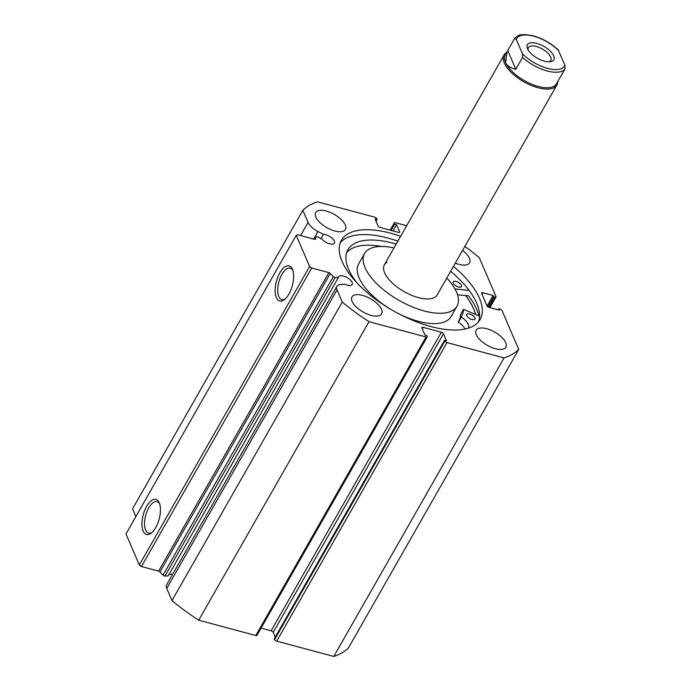 <?xml version="1.0" encoding="UTF-8"?>
<svg xmlns="http://www.w3.org/2000/svg" width="691" height="691" viewBox="0 0 691 691"><rect width="100%" height="100%" fill="white"/><g stroke="black" fill="none" stroke-linecap="round" stroke-linejoin="round"><path stroke-width="1.04" d="M469.129 290.41L454.989 288.95A62.112 27.614 29.7 0 0 454.842 288.76M456.172 281.462A4.751 2.108 -150.3 0 1 461.441 286.575A4.751 2.108 -150.3 0 1 458.47 286.99A4.751 2.108 -150.3 0 1 453.192 281.868A4.751 2.108 -150.3 0 1 456.172 281.462M469.707 313.99A4.751 2.108 -150.3 0 1 474.985 319.112A4.751 2.108 -150.3 0 1 472.005 319.518A4.751 2.108 -150.3 0 1 466.727 314.405A4.751 2.108 -150.3 0 1 469.707 313.99M396.202 244.087A73.324 32.607 29.7 0 0 393.853 243.413A73.324 32.607 29.7 0 0 347.91 249.745A73.324 32.607 29.7 0 0 357.299 283.215M381.562 246.454A73.324 32.607 29.7 0 0 346.701 252.483M468.42 328.147A14.191 6.305 29.7 0 0 461.389 317.039L461.199 316.737A62.112 27.614 29.7 0 0 461.787 315.813A62.112 27.614 29.7 0 0 463.488 309.369L479.563 316.15M478.941 315.882A83.576 37.159 29.7 0 0 468.584 295.791L457.528 294.824M458.245 321.911L461.199 316.737L458.435 322.213A14.191 6.305 29.7 0 1 465.069 329.037M459.334 320.019A62.112 27.614 29.7 0 0 460.534 314.535L460.577 314.465M386.986 262.295A30.395 13.509 29.7 0 0 384.377 264.808A30.395 13.509 29.7 0 0 400.72 289.555A30.395 13.509 29.7 0 0 434.57 297.441A30.395 13.509 29.7 0 0 437.178 294.927L556.877 85.062A30.395 13.509 -150.3 0 1 530.964 85.295A30.395 13.509 -150.3 0 1 504.335 62.993A30.395 13.509 -150.3 0 1 504.085 54.952A30.395 13.509 -150.3 0 1 506.563 52.507M394 247.948A53.19 23.649 29.7 0 0 369.149 249.123A53.19 23.649 29.7 0 0 364.58 253.519L358.681 263.858A53.19 23.649 29.7 0 0 388.394 307.884M398.059 313.394A53.19 23.649 29.7 0 0 446.516 320.961A53.19 23.649 29.7 0 0 451.076 316.564L456.976 306.217A53.19 23.649 29.7 0 0 446.792 278.067M364.58 253.519A53.19 23.649 29.7 0 0 393.17 296.819A53.19 23.649 29.7 0 0 452.415 310.613A53.19 23.649 29.7 0 0 456.976 306.217M475.494 314.388A79.776 35.474 29.7 0 0 465.682 295.541M163.007 575.171L333.287 276.642A1.52 0.674 29.7 0 0 334.694 277.471A1.52 0.674 29.7 0 0 335.213 277.54L164.933 576.069A1.52 0.674 -150.3 0 1 164.415 576.009A1.52 0.674 -150.3 0 1 163.007 575.171L159.992 571.967A1.52 0.674 29.7 0 0 158.584 571.137L328.864 272.608A1.52 0.674 -150.3 0 1 330.263 273.437L159.992 571.967M369.003 321.669L426.071 336.983A1.9 0.846 29.7 0 0 427.245 336.819L256.966 635.349A1.9 0.846 -150.3 0 1 255.791 635.521L198.723 620.198L369.003 321.669A129.165 57.431 29.7 0 1 342.252 302.053L337.027 289.9A13.621 6.055 -150.3 0 1 336.914 286.299A13.621 6.055 -150.3 0 1 340.698 284.502L344.964 284.269A7.791 3.464 29.7 0 0 347.374 285.158A7.791 3.464 29.7 0 0 352.185 284.467A7.791 3.464 29.7 0 0 350.268 279.907A7.791 3.464 29.7 0 0 343.462 276.055A7.791 3.464 29.7 0 0 338.65 276.745A7.791 3.464 29.7 0 0 338.452 277.359L335.213 277.54M376.025 221.189L377.018 219.462L376.681 218.684A1.9 0.846 29.7 0 0 374.574 217.129L317.497 201.815A129.165 57.431 29.7 0 0 302.831 210.323L308.056 222.467A13.621 6.055 29.7 0 0 317.92 231.502L323.535 234.387A7.791 3.464 -150.3 0 1 325.711 234.733A7.791 3.464 -150.3 0 1 332.509 238.585A7.791 3.464 -150.3 0 1 334.427 243.137A7.791 3.464 -150.3 0 1 329.616 243.828A7.791 3.464 -150.3 0 1 322.041 239.146L317.765 236.953A1.52 0.674 29.7 0 0 316.245 236.858A1.52 0.674 29.7 0 0 316.219 236.918L315.519 239.121A1.52 0.674 -150.3 0 1 315.493 239.181A1.52 0.674 -150.3 0 1 314.56 239.319L297.415 234.715L296.258 235.389L309.611 266.458L311.719 268.004L328.864 272.608M159.267 502.806A18.173 8.257 105 0 1 159.319 502.944A18.173 8.257 105 0 1 151.225 533.124A18.173 8.257 105 0 1 143.141 531.077A18.173 8.257 105 0 1 146.639 506.322A18.173 8.257 105 0 1 159.267 502.806M159.69 503.981A16.273 7.394 -75 0 0 157.056 501.666A16.273 7.394 -75 0 0 147.019 511.47A16.273 7.394 -75 0 0 145.611 530.04A16.273 7.394 -75 0 0 148.617 533.098A16.273 7.394 -75 0 0 152.063 532.415M292.448 269.3A18.173 8.257 105 0 1 292.509 269.438A18.173 8.257 105 0 1 284.407 299.618A18.173 8.257 105 0 1 276.322 297.571A18.173 8.257 105 0 1 279.829 272.824A18.173 8.257 105 0 1 292.448 269.3M292.88 270.475A16.273 7.394 -75 0 0 290.237 268.16A16.273 7.394 -75 0 0 280.209 277.963A16.273 7.394 -75 0 0 278.801 296.534A16.273 7.394 -75 0 0 281.807 299.592A16.273 7.394 -75 0 0 285.245 298.909M397.869 241.159A79.871 35.517 29.7 0 0 387.945 238.075A79.871 35.517 29.7 0 0 340.222 242.852M400.65 236.279A79.871 35.517 29.7 0 0 390.726 233.204A79.871 35.517 29.7 0 0 341.397 240.295A79.871 35.517 29.7 0 0 361.073 287.015A79.871 35.517 29.7 0 0 430.83 326.532A79.871 35.517 29.7 0 0 480.159 319.441A79.871 35.517 29.7 0 0 453.451 266.398M455.334 263.09A17.094 7.601 29.7 0 0 459.04 264.351A17.094 7.601 29.7 0 0 469.604 262.83A17.094 7.601 29.7 0 0 462.564 250.418M495.283 348.687A17.094 7.601 29.7 0 0 505.847 347.176A17.094 7.601 29.7 0 0 501.631 337.173A17.094 7.601 29.7 0 0 486.706 328.717A17.094 7.601 29.7 0 0 476.142 330.229A17.094 7.601 29.7 0 0 480.357 340.231A17.094 7.601 29.7 0 0 495.283 348.687M334.859 231.019A17.094 7.601 29.7 0 0 345.414 229.498A17.094 7.601 29.7 0 0 341.207 219.505A17.094 7.601 29.7 0 0 326.273 211.04A17.094 7.601 29.7 0 0 315.718 212.56A17.094 7.601 29.7 0 0 319.924 222.562A17.094 7.601 29.7 0 0 334.859 231.019M371.102 315.364A17.094 7.601 29.7 0 0 381.657 313.844A17.094 7.601 29.7 0 0 377.45 303.841A17.094 7.601 29.7 0 0 362.516 295.385A17.094 7.601 29.7 0 0 351.961 296.905A17.094 7.601 29.7 0 0 356.167 306.899A17.094 7.601 29.7 0 0 371.102 315.364M333.287 276.642L330.263 273.437M427.245 336.819A1.9 0.846 29.7 0 0 427.228 336.318L426.9 335.541L424.939 335.014L421.933 328.018A1.9 0.846 -150.3 0 1 421.916 327.517A1.9 0.846 -150.3 0 1 423.091 327.353L422.261 328.795M441.385 332.259A1.9 0.846 -150.3 0 1 443.501 333.813L273.221 632.343A1.9 0.846 29.7 0 0 271.114 630.797L441.385 332.259L423.091 327.353M444.874 341.052A1.9 0.846 29.7 0 0 446.991 342.598L276.711 641.136A1.9 0.846 -150.3 0 1 274.595 639.581L444.874 341.052L444.546 340.274L446.507 340.801L443.501 333.813M446.991 342.598L504.059 357.921A129.165 57.431 29.7 0 0 518.725 349.413L502.072 310.648A1.9 0.846 29.7 0 0 499.956 309.102L498.816 308.799L499.386 310.129L489.09 307.365A1.9 0.846 -150.3 0 1 486.982 305.819L481.644 293.39A1.9 0.846 -150.3 0 1 481.627 292.88A1.9 0.846 -150.3 0 1 482.802 292.716L481.973 294.159M488.978 307.331L494.808 297.121L493.668 296.81L493.089 295.48L482.802 292.716M494.808 297.121A1.9 0.846 29.7 0 0 495.983 296.949A1.9 0.846 29.7 0 0 495.965 296.448L479.312 257.683A129.165 57.431 29.7 0 0 464.836 246.437M406.662 225.75L395.485 222.744A1.9 0.846 29.7 0 0 394.311 222.917A1.9 0.846 29.7 0 0 394.328 223.418L390.441 230.233M399.208 232.461L399.631 231.71L396.625 224.722L394.665 224.195L394.328 223.418M399.631 231.71A1.9 0.846 -150.3 0 1 399.648 232.219A1.9 0.846 -150.3 0 1 398.474 232.383L380.171 227.469A1.9 0.846 -150.3 0 1 378.063 225.922L375.058 218.935L377.018 219.462M338.452 277.359L168.172 575.888L164.933 576.069M311.719 268.004L141.439 566.542L158.584 571.137M141.439 566.542L139.332 564.988L309.611 266.458M296.258 235.389L125.978 533.918L139.332 564.988M302.831 210.323L132.56 508.852L135.877 516.574M518.725 349.413L348.445 647.942A129.165 57.431 -150.3 0 1 333.779 656.45L276.711 641.136M444.546 340.274L274.267 638.804L274.595 639.581M273.221 632.343L275.251 637.076M261.094 628.11L271.114 630.797M198.723 620.198A129.165 57.431 -150.3 0 1 171.973 600.583L166.756 588.438A13.621 6.055 -150.3 0 1 166.635 584.828L336.914 286.299M172.569 574.437A7.791 3.464 29.7 0 0 168.803 574.791M342.252 302.053L171.973 600.583M504.059 357.921L333.779 656.45M391.115 230.414L394.665 224.195M393.075 230.932L396.625 224.722M498.228 309.818L498.816 308.799M487.086 306.009L493.089 295.48M487.95 306.839L493.668 296.81M478.552 321.756A79.871 35.517 29.7 0 0 450.67 271.269M475.581 314.422A79.871 35.517 29.7 0 0 465.76 295.549M323.535 234.387L321.099 238.663M553.672 55.781A15.193 6.755 29.7 0 0 536.864 43.421A15.193 6.755 29.7 0 0 527.475 48.655A15.193 6.755 29.7 0 0 527.527 48.767A15.193 6.755 29.7 0 0 550.39 61.724A15.193 6.755 29.7 0 0 553.672 55.781M528.097 49.89A12.913 5.744 -150.3 0 1 528.365 47.644A12.913 5.744 -150.3 0 1 539.377 47.549A12.913 5.744 -150.3 0 1 550.692 57.033A12.913 5.744 -150.3 0 1 550.805 60.445A12.913 5.744 -150.3 0 1 549.008 61.819M522.413 53.699L522.534 57.422A29.445 13.094 29.7 0 0 565.022 68.824L556.48 83.853A29.445 13.094 -150.3 0 1 531.37 84.077A29.445 13.094 -150.3 0 1 505.579 62.475A29.445 13.094 -150.3 0 1 505.328 54.684L514.562 38.566C519.943 33.479 520.712 35.301 524.633 34.55L532.312 35.569C542.012 38.135 550.632 42.902 558.164 49.873L564.901 65.101A27.545 12.248 -150.3 0 1 547.514 68.366A27.545 12.248 -150.3 0 1 522.413 53.699L516.289 39.447A27.545 12.248 -150.3 0 1 533.685 36.182A27.545 12.248 -150.3 0 1 558.777 50.849M557.715 81.685A30.395 13.509 -150.3 0 1 556.877 85.062M522.534 57.422L515.797 69.238C510.485 68.098 507.082 65.844 505.579 62.475L507.134 51.514M514.484 38.687L516.289 39.447M515.797 69.238L507.738 50.503M565.022 68.824L564.901 65.101M463.488 309.369L460.534 314.535M461.389 317.039L458.435 322.213M255.791 635.521L426.071 336.983M337.027 289.9L166.756 588.438M308.056 222.467L300.585 235.562M317.92 231.502L313.61 239.06M316.219 236.918L314.82 239.371M463.497 309.326L460.543 314.5M495.983 296.949L489.91 307.581M390.182 230.155L394.311 222.917M316.245 236.858L314.811 239.371M384.377 264.808L504.085 54.952"/></g></svg>

